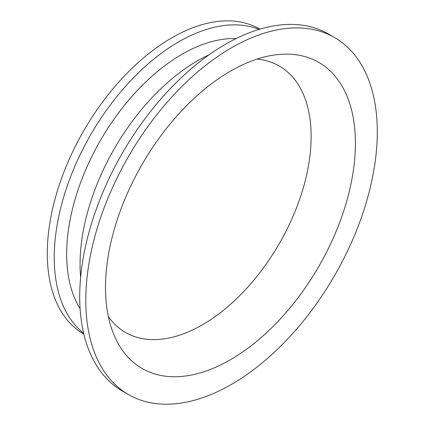 <?xml version="1.0" encoding="UTF-8"?>
<svg xmlns="http://www.w3.org/2000/svg" width="425" height="425" viewBox="0 0 425 425"><rect width="100%" height="100%" fill="white"/><g stroke="black" fill="none" stroke-linecap="round" stroke-linejoin="round"><path stroke-width="0.64" d="M230.451 359.72A176.71 102.021 120 0 0 353.329 170.669A176.71 102.021 120 0 0 275.033 54.91A176.71 102.021 120 0 0 230.451 71.15A176.71 102.021 120 0 0 113.725 334.31A176.71 102.021 120 0 0 230.451 359.72M108.354 316.609A153.797 88.793 120 0 0 202.39 324.812A153.797 88.793 120 0 0 307.397 171.275A153.797 88.793 120 0 0 257.019 59.112M209.153 54.74A166.133 95.917 120 0 0 197.529 60.786A166.133 95.917 120 0 0 80.633 277.344M259.903 29.144L259.813 29.091A176.056 101.649 120 0 0 171.785 37.814A176.056 101.649 120 0 0 56.764 192.955A176.056 101.649 120 0 0 83.752 334.034L83.847 334.087M259.091 29.389A176.056 101.649 120 0 0 178.728 41.825A176.056 101.649 120 0 0 65.806 190.251A176.056 101.649 120 0 0 83.651 333.264M236.098 38.574A163.179 94.212 120 0 0 182.043 54.257A163.179 94.212 120 0 0 80.107 308.763M334.597 37.559L328.525 34.053A206.12 119 120 0 0 225.468 44.264A206.12 119 120 0 0 90.812 225.898A206.12 119 120 0 0 122.411 391.064L128.483 394.57A206.12 119 120 0 0 231.54 384.359A206.12 119 120 0 0 366.191 202.725A206.12 119 120 0 0 334.597 37.559A206.12 119 120 0 0 231.54 47.77A206.12 119 120 0 0 96.884 229.404A206.12 119 120 0 0 128.483 394.57"/></g></svg>
